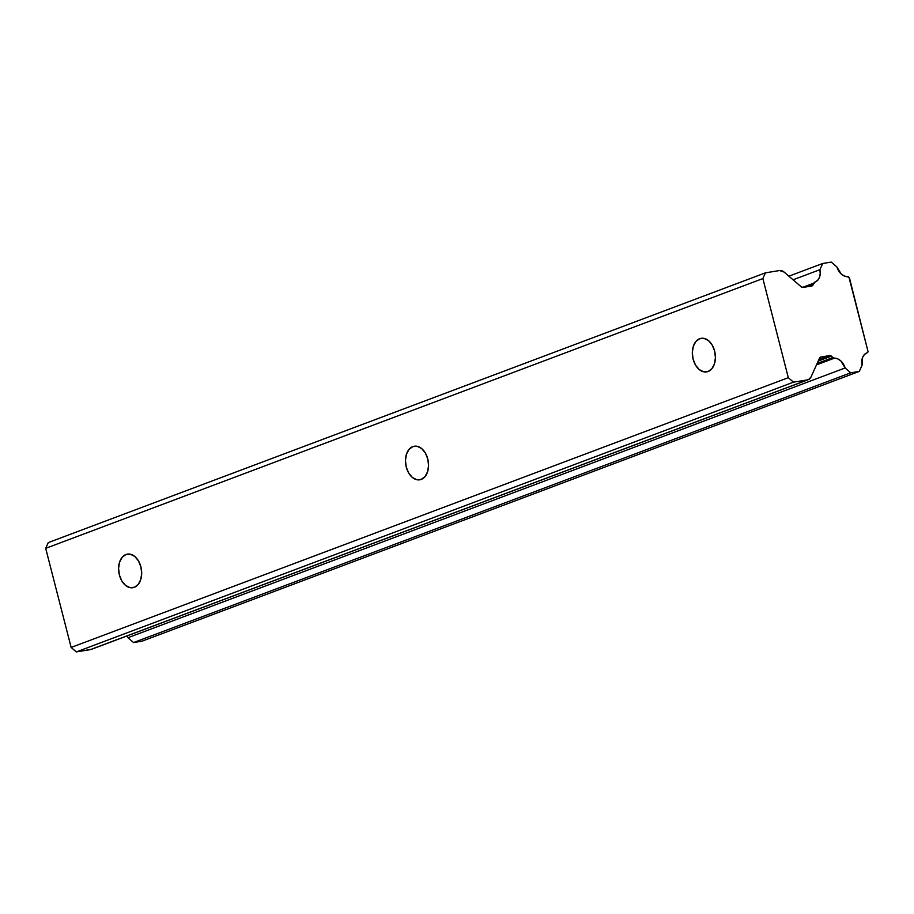 <?xml version="1.0" encoding="UTF-8"?>
<svg xmlns="http://www.w3.org/2000/svg" width="914" height="914" viewBox="0 0 914 914"><rect width="100%" height="100%" fill="white"/><g stroke="black" fill="none" stroke-linecap="round" stroke-linejoin="round"><path stroke-width="1.37" d="M708.087 371.507A17.012 11.368 80.7 0 1 706.625 371.895A17.012 11.368 80.7 0 1 692.858 358.06A17.012 11.368 80.7 0 1 699.667 338.717L702.649 338.226L699.667 338.717A17.012 11.368 80.7 0 1 701.129 338.317A17.012 11.368 80.7 0 1 714.885 352.164A17.012 11.368 80.7 0 1 708.087 371.507L703.654 371.804L699.244 369.564L695.554 365.12L693.12 359.156L692.332 352.576L693.292 346.372L695.874 341.505L699.667 338.717L704.1 338.409L708.51 340.659L712.2 345.092L714.634 351.067L715.422 357.648L714.462 363.841L711.88 368.708L708.087 371.507M134.347 587.314A17.012 11.368 80.7 0 1 132.884 587.702A17.012 11.368 80.7 0 1 119.128 573.866A17.012 11.368 80.7 0 1 125.926 554.524L128.908 554.033L125.926 554.524A17.012 11.368 80.7 0 1 127.4 554.124A17.012 11.368 80.7 0 1 141.156 567.971A17.012 11.368 80.7 0 1 134.347 587.314L129.914 587.611L125.515 585.371L121.813 580.927L119.38 574.963L118.592 568.382L119.563 562.179L122.133 557.312L125.926 554.524L130.371 554.215L134.769 556.466L138.471 560.899L140.893 566.874L141.693 573.455L140.722 579.647L138.151 584.514L134.347 587.314M421.217 479.416A17.012 11.368 80.7 0 1 419.755 479.804A17.012 11.368 80.7 0 1 405.999 465.957A17.012 11.368 80.7 0 1 412.797 446.615L415.779 446.123L412.797 446.615A17.012 11.368 80.7 0 1 414.259 446.226A17.012 11.368 80.7 0 1 428.026 460.062A17.012 11.368 80.7 0 1 421.217 479.416L416.784 479.713L412.374 477.474L408.684 473.029L406.25 467.054L405.462 460.473L406.422 454.281L409.004 449.414L412.797 446.615L417.241 446.318L421.64 448.557L425.341 453.001L427.763 458.965L428.563 465.546L427.592 471.75L425.01 476.617L421.217 479.416M813.06 284.894A3.028 2.228 -110.6 0 1 812.032 285.922A3.028 2.228 -110.6 0 1 811.712 286.002L803.04 287.419L811.712 286.002L813.86 283.123L802.446 287.419L813.86 283.123A3.028 2.228 -110.6 0 1 814.888 282.095A3.028 2.228 -110.6 0 1 814.922 282.083L813.06 284.894L808.879 286.47L813.06 284.894M829.569 355.535A3.028 2.228 -110.6 0 1 831.352 356.129L818.19 361.076L831.352 356.129L832.951 357.511L829.569 355.535L820.281 357.18L829.569 355.535L818.875 359.556L829.569 355.535M788.885 276.188L822.68 263.483L831.214 262.09L836.927 266.991L831.214 262.09L822.68 263.483L788.885 276.188M817.116 363.464L832.951 357.511L817.116 363.464M127.217 635.721L127.949 637.721L845.119 367.965L840.846 360.939L837.727 358.859L834.448 358.128A3.028 2.228 -110.6 0 1 832.951 357.511L834.448 358.128L816.476 364.88L834.448 358.128A12.248 9.026 -110.6 0 1 845.119 367.965L850.74 372.798L133.57 642.553L142.116 641.16L859.286 371.404L850.74 372.798L845.119 367.965L127.949 637.721L133.57 642.553L850.74 372.798L859.286 371.404L142.116 641.16L133.57 642.553L127.949 637.721A12.248 9.026 69.4 0 0 127.263 635.847M862.119 365.097L859.286 371.404L862.119 365.097A12.248 9.026 -110.6 0 1 866.952 352.838A12.248 9.026 -110.6 0 1 867.043 352.804A3.028 2.228 -110.6 0 1 867.043 352.804L868.094 351.776A3.028 2.228 -110.6 0 1 867.055 352.804L864.416 354.518L862.599 357.374L862.119 365.097M848.992 277.365L868.094 351.776L849.403 277.719L847.506 276.748A3.028 2.228 -110.6 0 1 848.992 277.365M793.066 279.787L819.892 269.699L822.68 263.483L819.892 269.699A12.248 9.026 -110.6 0 1 815.071 282.038A12.248 9.026 -110.6 0 1 814.922 282.083L817.584 280.381L819.412 277.502L820.224 273.789L819.892 269.699L793.066 279.787M803.04 287.419A3.028 2.228 -110.6 0 1 801.258 286.825L784.041 272.029L801.258 286.825L803.04 287.419M779.562 270.533A7.563 5.575 -110.6 0 1 784.041 272.029L779.562 270.533L765.441 272.84L779.562 270.533M91.503 649.294L76.342 651.911L71.143 647.443L45.7 548.331L71.143 647.443L788.314 377.688L762.87 278.576L45.7 548.331L48.271 542.596L45.7 548.331L762.87 278.576L765.441 272.84L48.271 542.596L765.441 272.84L762.87 278.576L788.314 377.688L793.512 382.155L788.314 377.688L71.143 647.443L76.342 651.911L793.512 382.155L807.633 379.847L793.512 382.155L76.342 651.911L90.463 649.603L808.673 379.527L811.004 377.071L819.538 358.06A3.028 2.228 -110.6 0 1 820.578 357.031A3.028 2.228 -110.6 0 1 820.898 356.951L819.538 358.06L811.004 377.071A7.563 5.575 -110.6 0 1 808.422 379.641A7.563 5.575 -110.6 0 1 807.633 379.847L90.463 649.603A7.563 5.575 69.4 0 0 91.251 649.397L808.422 379.641M847.506 276.748A12.248 9.026 -110.6 0 1 836.927 266.991L841.177 273.937L844.262 275.994L847.506 276.748"/></g></svg>
